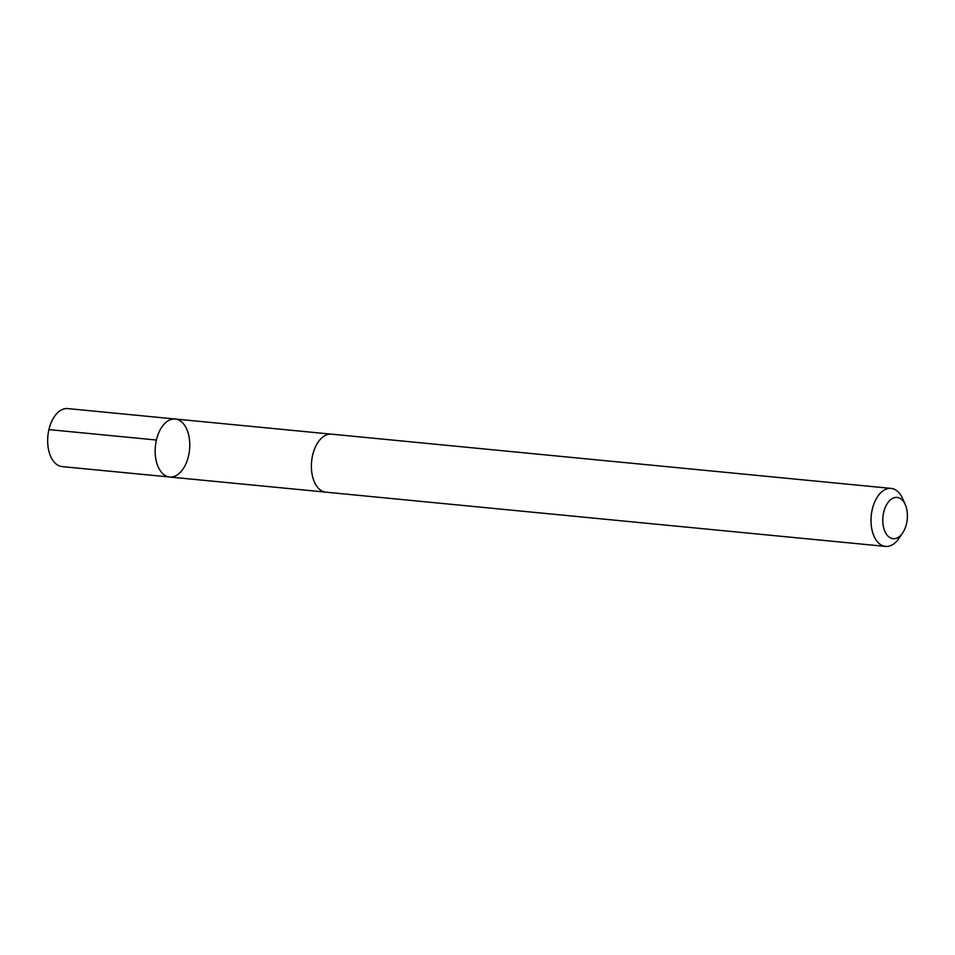 <?xml version="1.0" encoding="UTF-8"?>
<svg xmlns="http://www.w3.org/2000/svg" width="955" height="955" viewBox="0 0 955 955"><rect width="100%" height="100%" fill="white"/><g stroke="black" fill="none" stroke-linecap="round" stroke-linejoin="round"><path stroke-width="1.43" d="M171.637 477.011A29.128 17.166 -84.5 0 1 169.644 477.011A29.128 17.166 -84.5 0 1 155.367 446.355A29.128 17.166 -84.5 0 1 175.266 419.018A29.128 17.166 -84.5 0 1 189.675 447.99A29.128 17.166 -84.5 0 1 171.637 477.011M67.793 408.585A29.139 17.166 95.5 0 0 65.788 408.597A29.139 17.166 95.5 0 0 47.75 437.617A29.139 17.166 95.5 0 0 62.159 466.601L169.644 477.011A29.128 17.166 -84.5 0 1 155.367 446.355A29.128 17.166 -84.5 0 1 175.266 419.018L67.793 408.585M905.328 504.801L902.714 498.761A29.139 17.166 95.5 0 0 891.134 488.399L331.504 434.155A29.139 17.166 95.5 0 0 329.511 434.155A29.139 17.166 95.5 0 0 311.473 463.187A29.139 17.166 95.5 0 0 325.882 492.171L885.512 546.415A29.139 17.166 95.5 0 0 898.87 538.465L902.594 533.033A20.735 12.212 95.5 0 0 905.328 504.801A20.735 12.212 95.5 0 0 895.671 497.424A20.735 12.212 95.5 0 0 883.339 526.289A20.735 12.212 95.5 0 0 902.594 533.033M891.134 488.399A29.139 17.166 95.5 0 0 889.141 488.399A29.139 17.166 95.5 0 0 871.103 517.431A29.139 17.166 95.5 0 0 885.512 546.415M48.92 429.607L156.405 440.028M330.812 434.107L175.266 419.018M325.189 492.076L169.644 477.011"/></g></svg>

